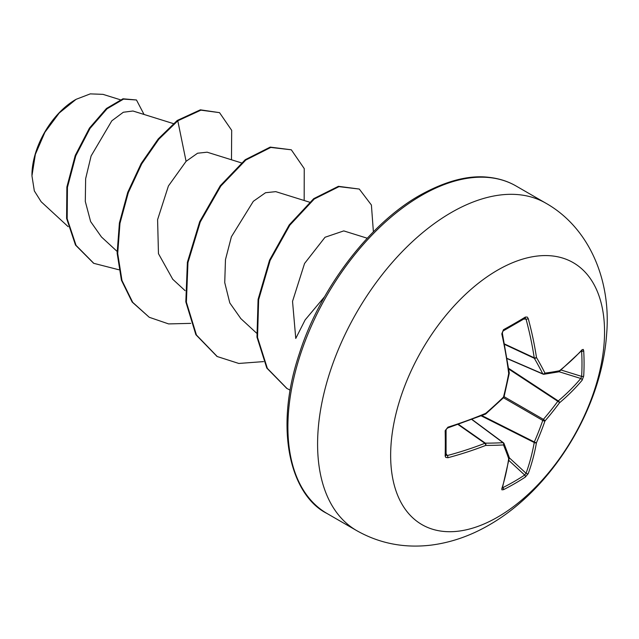 <?xml version="1.0" encoding="UTF-8"?>
<svg xmlns="http://www.w3.org/2000/svg" width="639" height="639" viewBox="0 0 639 639"><rect width="100%" height="100%" fill="white"/><g stroke="black" fill="none" stroke-linecap="round" stroke-linejoin="round"><path stroke-width="0.96" d="M502.629 487.277L502.909 487.613A1.621 0.911 63.3 0 1 503.492 489.674L501.919 489.849L501.799 488.835A302.439 158.736 -115.8 0 0 508.7 458.682A302.271 78.877 -132.4 0 0 503.5 444.936A302.271 109.293 -159.2 0 1 485.712 445.407A302.439 189.168 -175.5 0 1 447.915 457.724L445.75 457.404L445.159 455.99A301.92 94.34 -103.4 0 0 445.159 430.734L447.915 427.179A302.439 158.728 -4.2 0 0 485.712 413.337A302.271 211.932 -27.7 0 0 503.5 397.059A302.271 211.94 -92.3 0 0 508.7 373.511A302.439 158.736 -115.8 0 0 501.799 333.862L503.492 329.692A301.92 94.332 -16.6 0 0 514.691 323.406A301.92 94.332 -16.6 0 0 525.37 317.064A1.621 0.998 58.6 0 1 525.066 318.286L525.178 318.238M502.909 487.613A300.298 226.533 24.3 0 0 524.667 475.049L526.049 473.275A300.817 188.154 -124.5 0 0 534.236 442.523A1.621 0.831 -63.3 0 1 534.324 441.972A300.649 241.055 -99.6 0 0 542.767 420.438A1.621 0.807 -60 0 1 543.382 419.368A300.649 241.055 -20.4 0 0 557.807 401.292A1.621 0.831 -56.7 0 1 558.246 400.941A300.817 188.154 4.5 0 0 580.779 378.48L581.626 376.387A1.621 0.958 3.4 0 0 583.703 376.004L582.129 380.237A302.439 189.168 -175.5 0 1 559.468 402.826A302.271 242.357 159.6 0 1 544.963 420.997A302.271 242.357 80.4 0 1 536.48 442.643A302.439 189.168 55.5 0 1 528.245 473.563L525.37 477.037A301.92 227.748 -155.7 0 1 514.691 483.627A301.92 227.748 -155.7 0 1 503.492 489.674M497.597 517.143A151.251 87.327 -60 0 1 390.645 455.399A151.251 87.327 -60 0 1 497.597 270.145A151.251 87.327 -60 0 1 604.55 331.897A151.251 87.327 -60 0 1 497.597 517.143M525.37 317.064L527.279 317.08L528.245 318.589A302.439 189.168 55.5 0 1 536.48 357.481A302.271 109.301 39.2 0 1 544.963 373.12A302.271 78.877 12.4 0 0 559.468 370.756A302.439 158.728 -4.2 0 0 582.129 349.693L583.287 349.437L583.703 350.747A301.92 227.756 35.7 0 1 584.07 363.463A301.92 227.756 35.7 0 1 583.703 376.004M75.522 99.652A61.624 35.576 120 0 0 31.95 175.126M120.236 99.732L102.991 94.356L90.275 93.877L76.105 99.317L59.219 113.007L44.89 132.281L35.353 154.358L31.95 175.853L34.33 190.917L41.152 201.74L68.189 226.693M132.944 111.01L123.327 112.248L111.825 120.803L91.105 155.956L85.642 178.696L85.299 201.437L90.618 221.573L101.457 236.973L117.089 251.391M207.084 152.194L197.571 153.224L186.085 161.332L168.408 185.981L157.593 219.648L158.464 253.667L172.602 279.003M309.532 202.172L275.768 191.644L265.544 192.722L253.332 201.301L231.406 236.749L225.471 259.618L224.736 282.606L229.808 302.95L240.591 318.254M367.233 238.219L343.758 230.903L325.035 237.261L304.555 263.484L292.534 301.36L295.761 338.446L305.123 319.923L324.668 296.6M186.085 161.332L177.794 120.803L200.918 110.156L219.528 112.648L231.685 130.332L231.478 159.782M118.894 269.77L93.813 263.34L76.065 245.392L67.167 218.722L67.438 187.347L75.801 155.788L90.011 128.431L107.025 108.806L123.543 99.117L136.466 99.98L144.047 114.469M177.227 120.475L158.24 138.911L141.163 163.52L127.736 192.331L119.397 223.027L117.137 253.124L121.418 280.186L132.153 302.039L149.262 317.287L132.72 302.367L121.985 280.513L117.704 253.451L119.964 223.354L128.303 192.658L141.73 163.848L158.807 139.238L177.794 120.803L177.227 120.475L200.35 109.828L219.528 112.648M93.534 263.172L75.498 245.064L66.6 218.394L66.871 187.019L75.234 155.461L89.444 128.104L106.457 108.478L122.976 98.789L136.466 99.98M149.262 317.287L168.616 323.917L190.718 323.366M304.172 200.502L304.244 168.608L291.312 149.798L270.776 147.433L245.791 160.046L220.806 186.093L200.271 221.973L187.954 262.605L186.388 302.175L196.453 335.036L217.26 356.546L238.802 363.455L263.524 361.61M373.392 231.813L371.403 205.023L359.294 189.056L338.989 186.644L314.268 199.001L289.802 225.216L270.113 260.48L258.643 299.731L257.541 337.432L267.358 368.383L287.007 388.512L290.154 390.181M291.312 149.798L270.209 147.106L245.224 159.718L220.239 185.765L199.703 221.645L187.387 262.278L185.821 301.848L195.885 334.708L216.972 356.386M359.294 189.056L338.422 186.316L313.701 198.673L289.235 224.888L269.546 260.153L258.084 299.403L256.974 337.104L266.79 368.056L286.727 388.344M543.382 374.182A1.621 0.935 -66.6 0 1 543.078 374.142A1.621 0.935 -66.6 0 1 542.767 373.831A1.621 1.174 -26.7 0 0 544.963 373.12A1.621 1.27 -97.6 0 1 543.382 374.182M507.19 358.447L542.767 373.831A300.649 108.71 -140.8 0 0 534.324 358.271A1.621 0.863 -65 0 1 534.236 357.816A1.621 0.775 -8.7 0 0 536.48 357.481A1.621 1.094 -30.1 0 1 534.324 358.271L504.69 344.461M504.602 344.006L534.236 357.816A300.817 188.154 -124.5 0 0 526.049 319.133L524.667 318.374M446.078 455.248L446.07 429.919C446.949 428.833 444.377 430.942 447.675 427.97L485.408 414.152A1.621 1.621 0 0 0 485.84 413.888L485.648 413.88M445.942 454.728L447.292 455.551A300.817 188.154 4.5 0 0 484.881 443.298A1.621 0.863 -55 0 1 485.32 443.146A300.649 108.71 20.8 0 0 503.013 442.675A1.621 0.935 -53.4 0 1 503.444 442.787A1.621 0.935 -53.4 0 1 503.636 443.035A1.621 1.27 -22.4 0 1 503.979 443.466A1.621 1.621 0 0 0 503.444 442.787L472.085 419.488M501.799 488.835A1.621 1.206 17.6 0 0 502.326 488.236L509.251 458.003A1.621 1.094 8.7 0 0 509.243 457.708M509.187 457.236A1.621 1.342 -18.9 0 1 508.7 458.682A1.621 1.094 8.7 0 0 509.251 458.003A1.621 1.621 0 0 0 509.187 457.236L503.979 443.466A1.621 1.27 -22.4 0 1 503.5 444.936A1.621 1.174 -93.3 0 0 503.013 442.675L471.901 419.559M508.868 460.447L524.667 475.049A1.621 0.958 56.6 0 1 525.37 477.037M509.275 457.772L526.049 473.275A1.621 1.158 20 0 0 528.245 473.563M481.247 415.877L534.236 442.523A1.621 1.07 10.1 0 0 536.48 442.643A1.621 0.615 23.6 0 1 534.324 441.972L481.902 415.606M458.107 424.536L484.881 443.298A1.621 0.775 -111.3 0 1 485.712 445.407A1.621 1.094 -89.9 0 0 485.32 443.146L458.546 424.384M503.476 397.754L542.767 420.438A1.621 0.551 19.2 0 0 544.963 420.997A1.621 0.551 40.8 0 0 543.382 419.368L504.091 396.691M447.915 457.724A1.621 0.623 -104.9 0 0 447.292 455.551L446.102 453.682M508.764 369.078L557.807 401.292A1.621 0.615 36.4 0 1 559.468 402.826A1.621 1.07 49.9 0 0 558.246 400.941L508.668 368.376M445.159 455.99A1.621 0.998 1.4 0 0 446.07 455.128M445.159 430.734A1.621 0.871 -1.3 0 0 446.07 429.919M558.965 371.698L580.779 378.48A1.621 1.158 40 0 1 582.129 380.237M447.915 427.179A1.621 0.567 72.4 0 1 447.675 427.97M503.612 397.626A1.621 1.621 0 0 0 504.051 396.867A1.621 0.447 14.2 0 1 503.5 397.059A1.621 0.447 45.8 0 1 503.612 397.626L485.84 413.888L485.712 413.337A1.621 0.751 67.2 0 1 485.408 414.152M561.082 370.013L581.626 376.387A300.298 226.533 -144.3 0 0 581.993 363.918A300.298 226.533 -144.3 0 0 581.626 351.266A1.621 0.911 -3.3 0 0 583.703 350.747M581.25 350.531L581.881 350.452A1.621 1.206 -137.6 0 0 582.129 349.693M558.893 371.706A1.621 1.094 -128.7 0 0 559.157 371.571A1.621 1.094 -128.7 0 0 559.468 370.756A1.621 1.342 -101.1 0 1 558.454 371.89A1.621 1.621 0 0 0 559.157 371.571L581.881 350.452M504.051 396.867L509.243 373.352A1.621 1.621 0 0 0 509.259 372.849A1.621 0.743 -7.2 0 1 508.7 373.511L509.139 373.184M501.799 333.862A1.621 0.567 -12.4 0 0 502.366 333.254L502.366 332.296M503.492 329.692A1.621 0.871 61.3 0 1 503.244 330.882L503.244 330.882C502.741 332.192 503.284 328.909 502.366 333.254L509.259 372.849M523.836 319.037L526.049 319.133A1.621 0.623 -15.1 0 0 528.245 318.589M356.746 530.65A189.064 109.157 -60 0 1 327.767 379.143A189.064 109.157 -60 0 1 451.278 212.539A189.064 109.157 -60 0 1 545.818 203.17L516.12 186.029A189.064 109.157 120 0 0 421.588 195.398A189.064 109.157 120 0 0 298.078 362.001A189.064 109.157 120 0 0 327.056 513.508L356.746 530.65C379.454 543.469 404.191 548.302 430.95 545.147C451.054 542.575 470.432 535.865 489.099 525.026C552.527 488.755 601.754 407.858 606.659 333.766C611.219 279.69 588.894 227.484 545.818 203.17M581.626 351.266L581.194 351.194M503.244 330.882L525.066 318.286M327.056 513.508C291.656 495.928 273.125 431.429 299.395 353.479C320.155 287.997 370.165 223.099 419.967 195.23C445.966 180.805 469.002 174.846 489.075 177.354C499.131 178.497 508.149 181.388 516.12 186.029M132.944 111.002L173.353 123.599M207.092 152.178L241.342 162.857M172.538 279.075L185.078 290.641M240.528 318.326L256.551 333.111M93.813 263.34L93.246 263.012M216.693 356.219L217.26 356.546M286.44 388.185L287.007 388.512M507.214 358.639L543.078 374.142A1.621 1.621 0 0 0 543.933 374.262L558.454 371.89M502.086 487.653L502.326 488.236"/></g></svg>
